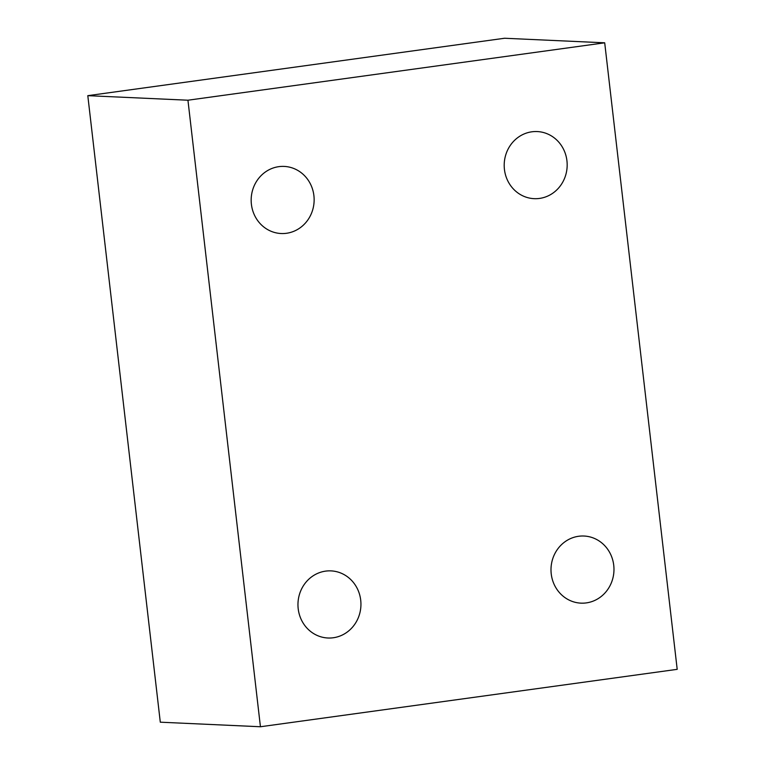 <?xml version="1.0" encoding="UTF-8"?>
<svg xmlns="http://www.w3.org/2000/svg" width="765" height="765" viewBox="0 0 765 765"><rect width="100%" height="100%" fill="white"/><g stroke="black" fill="none" stroke-linecap="round" stroke-linejoin="round"><path stroke-width="1.15" d="M613.74 565.278A33.593 31.489 92.6 0 0 584.011 536.026A33.593 31.489 92.6 0 0 551.23 573.893A33.593 31.489 92.6 0 0 580.96 603.145A33.593 31.489 92.6 0 0 613.74 565.278M566.942 160.813A33.593 31.489 92.6 0 0 537.212 131.561A33.593 31.489 92.6 0 0 504.431 169.419A33.593 31.489 92.6 0 0 534.161 198.671A33.593 31.489 92.6 0 0 566.942 160.813M313.908 195.668A33.593 31.489 92.6 0 0 284.178 166.416A33.593 31.489 92.6 0 0 251.398 204.274A33.593 31.489 92.6 0 0 281.128 233.526A33.593 31.489 92.6 0 0 313.908 195.668M360.707 600.133A33.593 31.489 92.6 0 0 330.977 570.881A33.593 31.489 92.6 0 0 298.197 608.749A33.593 31.489 92.6 0 0 327.927 638A33.593 31.489 92.6 0 0 360.707 600.133M187.941 100.215L87.803 95.663L504.565 38.25L604.704 42.811L187.941 100.215L260.435 726.75L160.296 722.189L87.803 95.663M260.435 726.75L677.197 669.337L604.704 42.811"/></g></svg>

